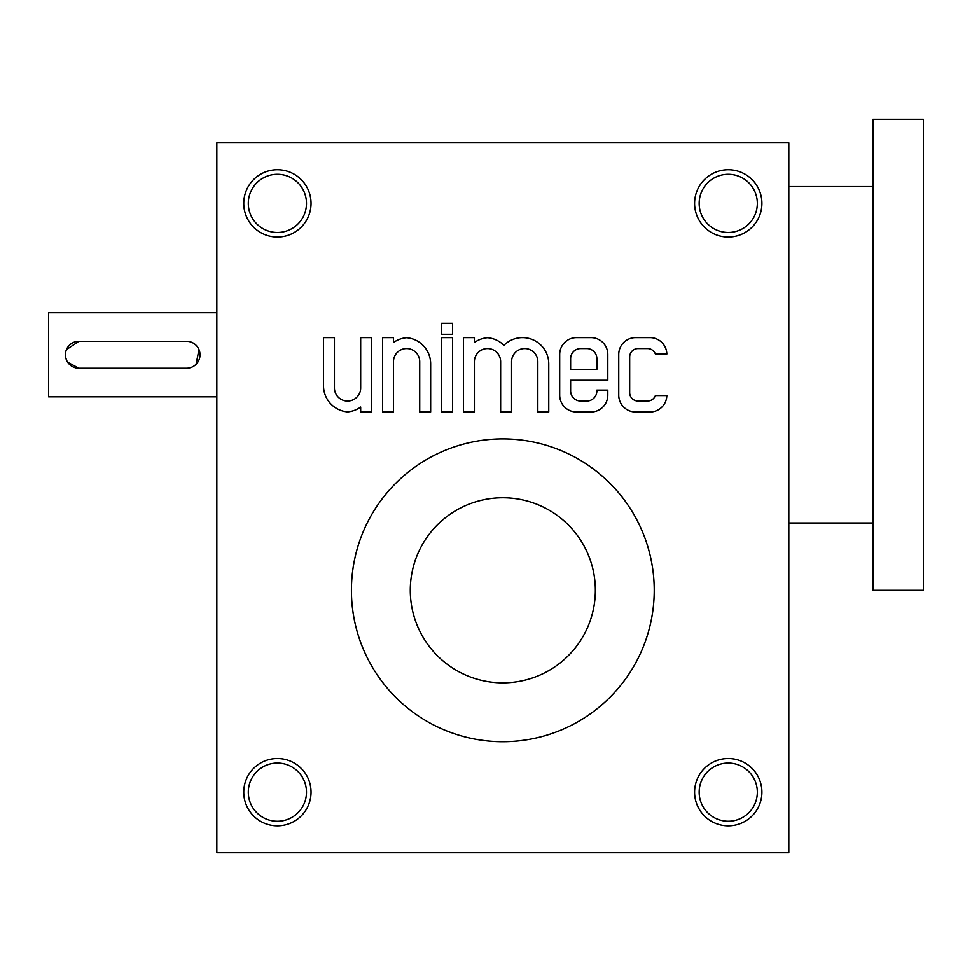 <?xml version="1.0" encoding="UTF-8"?>
<svg xmlns="http://www.w3.org/2000/svg" width="972" height="972" viewBox="0 0 972 972"><rect width="100%" height="100%" fill="white"/><g stroke="black" fill="none" stroke-linecap="round" stroke-linejoin="round"><path stroke-width="1.46" d="M788.814 852.748L216.829 852.748L216.829 142.811L788.814 142.811L788.814 852.748M618.739 354.44L618.739 395.154A16.828 16.828 0 0 0 635.554 411.982L650.025 411.982A16.828 16.828 0 0 0 666.841 395.58L655.383 395.58A8.408 8.408 0 0 1 647.498 401.047L638.082 401.047A8.408 8.408 0 0 1 629.674 392.627L629.674 356.967A8.408 8.408 0 0 1 638.082 348.559L647.498 348.559A8.408 8.408 0 0 1 655.383 354.027L666.841 354.027A16.828 16.828 0 0 0 650.025 337.624L635.554 337.624A16.828 16.828 0 0 0 618.739 354.44M559.69 354.44L559.69 395.154A16.828 16.828 0 0 0 576.505 411.982L590.976 411.982A16.828 16.828 0 0 0 607.804 395.154L607.804 390.112L596.869 390.112L596.869 390.951A10.097 10.097 0 0 1 586.772 401.047L580.709 401.047A10.097 10.097 0 0 1 570.625 390.951L570.625 380.271L607.804 380.271L607.804 354.44A16.828 16.828 0 0 0 590.976 337.624L576.505 337.624A16.828 16.828 0 0 0 559.69 354.44M463.462 337.624L463.462 411.982L474.397 411.982L474.397 361.681A13.122 13.122 0 0 1 487.519 348.559A13.122 13.122 0 0 1 500.641 361.681L500.641 411.982L511.576 411.982L511.576 361.681A13.122 13.122 0 0 1 524.698 348.559A13.122 13.122 0 0 1 537.82 361.681L537.82 411.982L548.755 411.982L548.755 363.868A26.244 26.244 0 0 0 503.921 345.339A26.244 26.244 0 0 0 487.519 337.709A26.244 26.244 0 0 0 474.397 342.545L474.397 337.624L463.462 337.624M441.592 323.324L441.592 334.259L452.527 334.259L452.527 323.324L441.592 323.324M441.592 337.624L441.592 411.982L452.527 411.982L452.527 337.624L441.592 337.624M382.543 337.624L382.543 411.982L393.478 411.982L393.478 361.681A13.122 13.122 0 0 1 406.6 348.559A13.122 13.122 0 0 1 419.722 361.681L419.722 411.982L430.657 411.982L430.657 363.868A26.244 26.244 0 0 0 406.6 337.709A26.244 26.244 0 0 0 393.478 342.545L393.478 337.624L382.543 337.624M323.494 385.738A26.244 26.244 0 0 0 347.551 411.885A26.244 26.244 0 0 0 360.673 407.049L360.673 411.982L371.608 411.982L371.608 337.624L360.673 337.624L360.673 387.925A13.122 13.122 0 0 1 347.551 401.047A13.122 13.122 0 0 1 334.429 387.925L334.429 337.624L323.494 337.624L323.494 385.738M277.397 758.537A33.643 33.643 0 0 1 306.532 809.008A33.643 33.643 0 0 1 248.261 809.008A33.643 33.643 0 0 1 277.397 758.537M277.397 169.723A33.643 33.643 0 0 1 306.532 220.194A33.643 33.643 0 0 1 248.261 220.194A33.643 33.643 0 0 1 277.397 169.723M728.247 758.537A33.643 33.643 0 0 1 757.395 809.008A33.643 33.643 0 0 1 699.111 809.008A33.643 33.643 0 0 1 728.247 758.537M728.247 169.723A33.643 33.643 0 0 1 757.395 220.194A33.643 33.643 0 0 1 699.111 220.194A33.643 33.643 0 0 1 728.247 169.723M277.397 763.081A29.099 29.099 0 0 1 302.596 806.724A29.099 29.099 0 0 1 252.198 806.724A29.099 29.099 0 0 1 277.397 763.081M277.397 174.28A29.099 29.099 0 0 1 302.596 217.922A29.099 29.099 0 0 1 252.198 217.922A29.099 29.099 0 0 1 277.397 174.28M728.247 763.081A29.099 29.099 0 0 1 753.446 806.724A29.099 29.099 0 0 1 703.06 806.724A29.099 29.099 0 0 1 728.247 763.081M728.247 174.28A29.099 29.099 0 0 1 753.446 217.922A29.099 29.099 0 0 1 703.06 217.922A29.099 29.099 0 0 1 728.247 174.28M654.229 590.308A151.413 151.413 0 0 0 502.828 438.894A151.413 151.413 0 0 0 351.414 590.308A151.413 151.413 0 0 0 502.828 741.709A151.413 151.413 0 0 0 654.229 590.308M570.625 358.644L570.625 369.336L596.869 369.336L596.869 358.644A10.097 10.097 0 0 0 586.772 348.559L580.709 348.559A10.097 10.097 0 0 0 570.625 358.644M78.878 368.242L186.551 368.242A13.462 13.462 0 0 0 200.013 354.78A13.462 13.462 0 0 0 186.551 341.318L78.878 341.318A13.462 13.462 0 0 0 65.428 354.78A13.462 13.462 0 0 0 78.878 368.242L67.7 362.264M216.829 396.843L48.6 396.843L48.6 312.717L216.829 312.717M196.065 364.293L198.981 349.616M78.878 341.318L66.461 349.604M65.683 352.131L65.428 354.768M65.683 357.417L66.448 359.944M502.828 497.773A92.522 92.522 0 0 1 582.957 636.563A92.522 92.522 0 0 1 422.686 636.563A92.522 92.522 0 0 1 502.828 497.773M923.4 119.252L923.4 590.308L872.929 590.308L872.929 119.252L923.4 119.252M872.929 186.551L788.814 186.551M872.929 523.009L788.814 523.009"/></g></svg>

